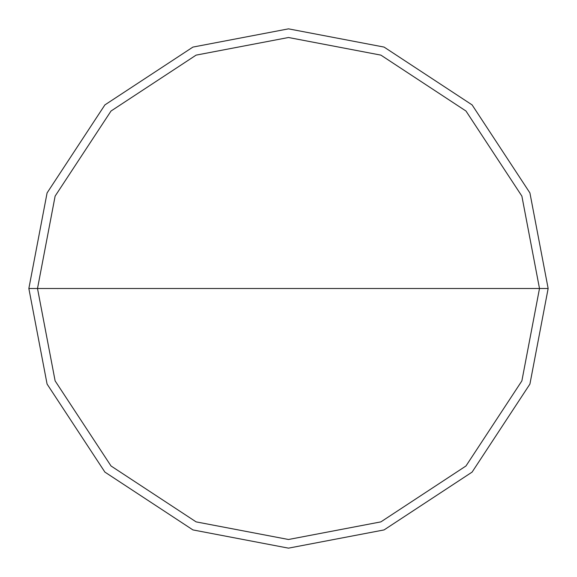 <?xml version="1.0" encoding="UTF-8"?>
<svg xmlns="http://www.w3.org/2000/svg" width="577" height="577" viewBox="0 0 577 577"><rect width="100%" height="100%" fill="white"/><g stroke="black" fill="none" stroke-linecap="round" stroke-linejoin="round"><path stroke-width="0.87" d="M37.505 288.5L55.125 196.108L111.022 111.022L196.108 55.125L288.5 37.505L380.892 55.125L465.978 111.022L521.875 196.108L539.495 288.5L37.505 288.5L55.125 380.892L111.022 465.978L196.108 521.875L288.5 539.495L380.892 521.875L465.978 465.978L521.875 380.892L539.495 288.5L548.15 288.5L529.917 384.073L472.101 472.101L384.073 529.917L288.5 548.15L192.927 529.917L104.899 472.101L47.083 384.073L28.85 288.5L47.083 384.073L104.899 472.101L192.927 529.917L288.5 548.15L384.073 529.917L472.101 472.101L529.917 384.073L548.15 288.5L529.917 192.927L472.101 104.899L384.073 47.083L288.5 28.85L192.927 47.083L104.899 104.899L47.083 192.927L28.85 288.5L539.495 288.5L521.875 380.892L465.978 465.978L380.892 521.875L288.5 539.495L196.108 521.875L111.022 465.978L55.125 380.892L37.505 288.5L28.85 288.5L47.083 192.927L104.899 104.899L192.927 47.083L288.5 28.85L384.073 47.083L472.101 104.899L529.917 192.927L548.15 288.5L539.495 288.5L521.875 196.108L465.978 111.022L380.892 55.125L288.5 37.505L196.108 55.125L111.022 111.022L55.125 196.108L37.505 288.5"/></g></svg>

